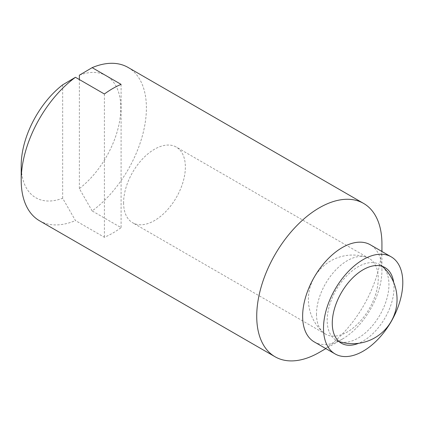 <?xml version="1.0" encoding="UTF-8"?>
<svg xmlns="http://www.w3.org/2000/svg" width="424" height="424" viewBox="0 0 424 424"><rect width="100%" height="100%" fill="white"/><g stroke="black" fill="none" stroke-linecap="round" stroke-linejoin="round"><path stroke-width="0.32" stroke-dasharray="2.12 1.59" d="M314.248 341.903A56.069 32.372 120 0 0 342.285 339.126A56.069 32.372 120 0 0 381.934 270.454L381.934 251.49M319.33 352.376A88.531 51.113 120 0 0 381.934 243.948M21.2 165.482A70.442 40.672 120 0 0 62.662 198.247L75.456 220.57L104.399 237.281A88.531 51.113 120 0 0 121.089 227.64L92.151 210.935A88.531 51.113 120 0 0 146.402 107.966A88.531 51.113 120 0 0 128.069 67.437M39.538 220.782A88.531 51.113 120 0 0 75.456 220.57M92.151 210.935L79.357 188.611A70.442 40.672 120 0 0 120.819 107.966A70.442 40.672 120 0 0 79.357 75.202M382.411 266.458A43.677 25.217 -60 0 1 388.946 284.626A43.677 25.217 -60 0 1 371.61 326.681A43.677 25.217 -60 0 1 339.062 341.537M338.919 341.49A43.677 25.217 -60 0 1 336.227 340.281A43.677 25.217 -60 0 1 327.18 320.284A43.677 25.217 -60 0 1 346.244 276.331A43.677 25.217 -60 0 1 379.899 264.629A43.677 25.217 -60 0 1 382.294 266.357M393.695 282.464A43.677 25.217 -60 0 1 394.034 287.562A43.677 25.217 -60 0 1 358.566 343.308M104.399 94.001L104.399 237.281M62.662 84.842L62.662 198.247M121.089 84.36L121.089 227.64M79.357 188.611L79.357 79.542M381.934 270.454A56.069 32.372 120 0 0 370.322 244.786M123.596 202.746A43.677 25.217 120 0 0 132.643 222.743A43.677 25.217 120 0 0 166.298 211.041A43.677 25.217 120 0 0 185.362 167.088A43.677 25.217 120 0 0 176.315 147.091A43.677 25.217 120 0 0 142.66 158.793A43.677 25.217 120 0 0 123.596 202.746M316.49 314.115A43.677 25.217 120 0 0 323.03 332.278A43.677 25.217 120 0 0 325.537 334.107A43.677 25.217 120 0 0 359.192 322.404A43.677 25.217 120 0 0 378.256 278.451A43.677 25.217 120 0 0 369.214 258.46A43.677 25.217 120 0 0 366.373 257.198A43.677 25.217 120 0 0 333.826 272.054A43.677 25.217 120 0 0 316.49 314.115M342.285 339.126L325.865 348.608M341.315 343.217L336.227 340.281M384.992 267.565L379.899 264.629M325.537 334.107L132.643 222.743M369.214 258.46L176.315 147.091M366.373 257.198A44.324 44.324 0 0 0 323.03 332.278"/><path stroke-width="0.64" d="M391.188 256.833L370.322 244.786A56.069 32.372 120 0 0 327.111 259.806A56.069 32.372 120 0 0 302.635 316.235A56.069 32.372 120 0 0 314.248 341.903L335.119 353.95A56.069 32.372 120 0 0 378.325 338.93A56.069 32.372 120 0 0 402.8 282.501A56.069 32.372 120 0 0 391.188 256.833A56.069 32.372 120 0 0 347.982 271.853A56.069 32.372 120 0 0 323.507 328.282A56.069 32.372 120 0 0 335.119 353.95M381.934 251.49L381.934 243.948A88.531 51.113 120 0 0 363.596 203.419A88.531 51.113 120 0 0 295.374 227.137A88.531 51.113 120 0 0 256.727 316.235A88.531 51.113 120 0 0 275.065 356.764A88.531 51.113 120 0 0 319.33 352.376L325.865 348.608M79.357 79.542L79.357 75.202L92.151 67.649L121.089 84.36A88.531 51.113 120 0 0 104.399 94.001L75.456 77.29L62.662 84.842A70.442 40.672 120 0 0 21.2 165.482L21.2 180.253A88.531 51.113 120 0 0 39.538 220.782L275.065 356.764M382.294 266.357A43.677 25.217 -60 0 1 382.411 266.458A44.324 44.324 0 0 1 339.062 341.537A43.677 25.217 -60 0 1 338.919 341.49M358.566 343.308A43.677 25.217 -60 0 1 341.315 343.217A43.677 25.217 -60 0 1 332.268 323.221A43.677 25.217 -60 0 1 351.332 279.268A43.677 25.217 -60 0 1 384.992 267.565A43.677 25.217 -60 0 1 393.695 282.464M363.596 203.419L128.069 67.437A88.531 51.113 120 0 0 92.151 67.649M75.456 77.29A88.531 51.113 120 0 0 21.2 180.253"/></g></svg>
